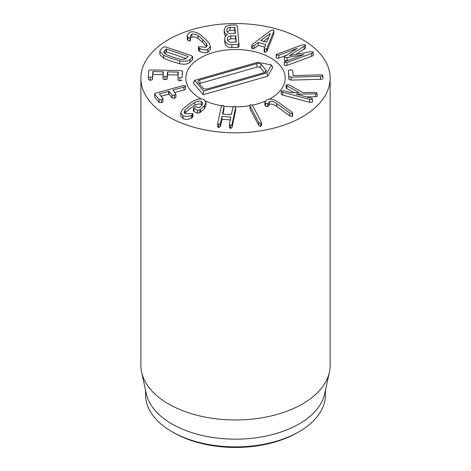 <?xml version="1.0" encoding="UTF-8"?>
<svg xmlns="http://www.w3.org/2000/svg" width="471" height="471" viewBox="0 0 471 471"><rect width="100%" height="100%" fill="white"/><g stroke="black" fill="none" stroke-linecap="round" stroke-linejoin="round"><path stroke-width="0.71" d="M305.243 44.769C305.655 45.128 305.279 45.64 304.113 46.311L289.377 55.625L310.171 51.769L313.085 51.834C313.58 52.328 313.08 52.858 311.584 53.423L286.916 62.549L284.213 62.337L284.372 65.534L284.372 62.637C283.972 62.231 284.372 61.801 285.573 61.342L304.095 54.489L287.122 57.515C285.55 57.815 284.661 57.798 284.443 57.45L284.443 60.347L284.443 57.45C284.001 57.203 284.337 56.726 285.461 56.02L297.313 48.378L278.791 55.231L276.1 55.036L276.247 58.216L276.247 55.319C275.859 54.924 276.259 54.489 277.448 54.024L302.117 44.898L305.243 44.769L305.408 47.989M289.017 60.07L287.122 60.412C285.55 60.718 284.661 60.694 284.443 60.347M286.792 55.166L278.791 58.127L276.247 58.216M305.243 47.671C305.655 48.024 305.279 48.537 304.113 49.208L304.113 46.311M304.113 49.208L295.764 54.442M313.085 51.834L313.28 55.095M313.085 54.736C313.58 55.225 313.08 55.755 311.584 56.32L286.916 65.445L284.372 65.534M322.859 75.578C322.865 76.055 322.093 76.326 320.533 76.396L291.143 77.191L288.888 76.514L288.405 70.55L290.436 69.737L292.526 70.438L293.239 75.601L320.41 74.865C321.97 74.854 322.788 75.095 322.859 75.578L322.859 78.474C322.865 78.951 322.093 79.228 320.533 79.293L291.143 80.094L288.888 79.416L288.405 70.55M281.293 90.974L284.007 90.868L290.813 92.687L299.02 92.569L286.851 85.84L286.185 84.868L288.605 84.727L302.853 92.469L315.782 92.404L317.042 93.488L315.711 93.841L296.188 94.123L310.778 98.021C312.173 98.421 312.715 98.845 312.397 99.287L309.665 99.41L282.894 92.257C281.493 91.863 280.957 91.439 281.293 90.974L281.187 94.129M293.916 92.64L286.851 88.736L286.185 87.771M286.103 87.983L286.185 84.868M317.042 95.972L317.118 93.287L317.042 96.384L315.711 96.738L315.711 93.841M315.711 96.738L306.48 96.873M312.397 102.183L312.485 99.051L312.397 102.183L309.665 102.307L282.894 95.154C281.493 94.759 280.957 94.335 281.293 93.876M266.774 99.781C269.989 98.321 274.01 99.269 278.838 102.631L291.773 112.045L292.609 113.117L292.232 113.593L289.694 112.999L276.76 103.579C273.574 101.365 271.119 100.712 269.388 101.624L267.811 103.82L265.62 103.349L264.949 102.207L264.961 105.345L264.961 102.448L266.774 99.781M292.609 113.117L292.609 116.013L292.232 116.49L289.694 115.895L276.76 106.475C273.574 104.262 271.119 103.608 269.388 104.521L269.388 101.624M269.388 104.521L268.17 106.093L268.17 103.196M268.17 106.093L267.811 106.717L267.811 103.82M267.811 106.717L265.62 106.246L265.62 103.349M265.62 106.246L264.961 105.345M250.654 104.591L252.609 105.687L261.246 121.971L261.476 122.719L260.699 123.508L258.714 122.419L250.072 106.14L249.848 105.386L250.654 104.591M261.476 122.719L261.476 125.616L260.699 126.405L258.714 125.315L250.072 109.036L249.848 105.386M222.907 105.21L223.919 106.67L222.53 114.059L231.273 114.671L232.98 107.306L234.605 106.028L235.618 107.488L232.068 124.397L230.478 125.675L229.436 124.209L230.778 117.032L222.035 116.419L220.369 123.573L218.78 124.856L217.737 123.39L221.282 106.487L222.907 105.21M223.919 109.572L223.96 106.269L223.919 109.572L222.966 114.088M235.618 110.391L235.659 107.088L235.618 110.391L232.068 127.294L230.478 128.571L229.436 127.105M229.389 127.506L229.436 124.209M230.902 117.214L230.778 117.815M230.337 119.899L222.035 119.316L220.369 126.475L218.78 127.753L217.737 126.287M217.69 126.687L217.737 123.39M192.545 113.464L192.309 114.818L191.326 115.366C188.406 116.602 185.639 116.726 183.025 115.736L180.734 112.975L182.259 109.672L187.429 105.11L193.51 100.912C197.479 98.863 200.905 98.415 203.79 99.569L206.021 102.342L204.455 105.716L199.892 109.808L197.708 110.332L193.493 108.183L194.081 107.317L196.383 106.799L199.186 107.788L201.871 105.316L202.83 103.29L201.335 101.483C199.398 100.782 197.208 101.1 194.77 102.437L189.583 106.028L185.138 109.937L184.09 112.186L185.48 113.823L192.545 113.464L192.916 113.917L192.916 116.82M206.021 102.342L206.021 105.239L204.455 108.613L204.455 105.716M204.455 108.613L199.892 112.704L197.708 113.228L193.922 111.609L193.922 108.713M193.922 111.609L193.493 111.079L193.493 108.183M202.2 104.898L201.335 104.379L201.335 101.483M201.335 104.379C199.398 103.679 197.208 103.997 194.77 105.333L189.583 108.925L184.72 113.381M192.545 116.361L192.309 117.721L192.309 114.818M192.309 117.721L191.326 118.262L191.326 115.366M191.326 118.262C188.406 119.499 185.639 119.622 183.025 118.633L183.025 115.736M183.025 118.633L180.734 115.872L180.734 112.975M185.545 85.828C185.868 86.27 185.333 86.693 183.943 87.1L172.869 90.12L175.836 94.094L174.5 95.295L172.103 95.113L168.977 91.286L159.316 93.817L162.866 98.551L161.529 99.752L159.133 99.569L154.688 94.135L155.995 93.028L182.807 85.716L185.545 85.828L185.545 88.725C185.868 89.166 185.333 89.59 183.943 89.996L174.57 92.551M175.836 94.094L175.918 97.232L174.5 98.192L172.103 98.009L172.103 95.113M172.103 98.009L168.977 94.182L160.988 96.255M162.866 98.551L162.954 101.707L161.529 102.649L159.133 102.466L159.133 99.569M159.133 102.466L154.688 97.032L154.594 93.9L154.688 97.032M182.477 74.183L182.477 71.286L182.118 77.315L179.975 78.027L177.997 77.232L178.297 72.151L167.741 71.845L167.181 76.184L165.044 76.897L163.06 76.102L163.313 71.851L153.081 71.551L152.48 76.72L150.337 77.432L148.353 76.638L148.718 70.615L150.755 69.973L180.523 70.568L182.477 71.262L182.118 77.315M182.118 80.211L179.975 80.924L177.997 80.129L177.997 77.232M178.297 72.151L178.009 72.051L178.009 74.948L167.44 74.83L167.181 79.081L167.181 76.184M167.181 79.081L165.044 79.793L165.044 76.897M165.044 79.793L163.06 78.998L163.06 76.102M163.313 71.851L163.025 71.751L163.025 74.648L152.781 74.536L152.48 79.617L152.48 76.72M152.48 79.617L150.337 80.329L148.353 79.534L148.353 76.638M266.716 42.207L260.769 40.583L270.33 33.388L266.716 42.207M268.658 37.468L263.566 41.348M264.702 49.437L264.207 48.272L265.779 44.545L258.238 42.484L254.205 45.54L252.368 46.064L251.791 45.41L252.662 44.197L270.489 30.715L273.186 29.861L273.916 30.709L273.686 31.586L267.01 48.119L266.698 48.684L264.702 49.437L264.702 52.334L264.207 51.174M264.096 51.645L264.207 48.272M264.684 47.141L258.238 45.381L258.238 42.484M258.238 45.381L254.205 48.436L254.205 45.54M254.205 48.436L252.368 48.96L251.791 48.313L251.791 45.41M273.916 30.709L273.686 34.483L273.686 31.586M273.686 34.483L267.01 51.021L267.01 48.119M267.01 51.021L266.698 51.58L264.702 52.334M235.159 33.417L234.67 30.221L230.06 30.374L230.06 27.477L234.846 27.489L235.435 33.241L230.684 33.571C228.388 33.541 227.104 32.57 226.845 30.656L226.822 30.256M230.06 30.374L227.157 31.798M226.845 30.656C226.71 28.702 227.781 27.648 230.06 27.477M236.053 42.154L235.712 38.799L230.79 38.793L230.79 35.896L235.712 35.902L236.33 41.972L231.449 42.313C228.977 42.296 227.628 41.265 227.393 39.234L227.375 38.816M230.79 38.793L227.681 40.365M227.393 39.234C227.21 37.209 228.341 36.096 230.79 35.896M239.115 43.226L238.061 44.415L231.85 44.627C227.623 44.751 225.256 42.973 224.744 39.287L224.744 42.184L224.744 39.287C224.773 36.697 225.656 35.166 227.387 34.689L227.381 34.63C225.58 34.1 224.52 32.711 224.202 30.462L225.574 26.511L229.789 25.157L236.065 24.945L237.36 26.058L239.127 46.299L238.061 47.312L231.85 47.524C227.623 47.648 225.256 45.87 224.744 42.184M225.379 36.261L224.202 33.359L224.202 30.462M224.202 33.359L224.167 29.797M190.39 37.18L190.037 38.145L187.917 37.521L187.081 35.254L189.595 32.258C192.592 31.257 195.907 31.893 199.539 34.153L204.926 38.634L209.383 43.462L210.437 46.417L210.437 49.314L207.758 52.334L207.758 49.437C205.374 50.185 202.73 49.879 199.839 48.507L198.426 47.065L198.886 46.517L205.609 47.4L207.187 45.581L206.451 43.585L202.654 39.452L198.008 35.602C195.818 34.153 193.734 33.712 191.744 34.289L190.237 36.173L190.467 40.471M207.758 52.334C205.374 53.088 202.73 52.776 199.839 51.404L199.839 48.507M199.839 51.404L198.88 50.791L198.88 47.895M198.88 50.791L198.426 49.961L198.426 47.065M206.651 46.812L206.451 43.585M206.451 46.482L202.654 42.355L198.008 38.498L198.008 35.602M198.008 38.498C195.818 37.05 193.734 36.608 191.744 37.185L191.744 34.289M191.744 37.185L190.467 38.11M190.39 40.076L190.037 41.042L187.917 40.418L187.917 37.521M187.917 40.418L187.405 39.646L187.405 36.75M187.405 39.646L187.081 35.254M210.437 46.417L207.758 49.437M188 56.585L186.487 58.08C185.291 59.452 183.001 59.776 179.616 59.069L172.722 57.073L166.328 54.589L163.684 52.051L166.128 48.978L188.17 56.414M164.438 53.388L164.438 50.644M186.033 58.481L166.463 51.881L164.526 53.459M192.557 59.699L192.557 56.803L189.948 59.381C187.97 61.324 184.52 61.795 179.61 60.794L171.367 58.41L163.725 55.437L159.793 51.492L160.782 49.543L163.39 46.965L165.71 46.959L191.426 55.631L192.557 56.803L192.692 56.532L192.692 59.428L189.948 62.278C187.97 64.221 184.52 64.692 179.61 63.691L179.61 60.794M179.61 63.691L171.367 61.307L163.725 58.333L163.725 55.437M163.725 58.333L159.793 54.389L159.793 51.492M168.583 116.82A94.63 54.636 180 0 1 140.87 78.186A94.63 54.636 180 0 1 235.5 23.55A94.63 54.636 180 0 1 330.13 78.186A94.63 54.636 180 0 1 271.714 128.66A94.63 54.636 180 0 1 168.583 116.82M270.631 57.904A49.685 28.684 180 0 1 285.185 78.186A49.685 28.684 180 0 1 269.418 99.145A49.685 28.684 180 0 0 285.185 78.186A49.685 28.684 180 0 0 213.41 52.493A49.685 28.684 180 0 0 185.815 78.186A49.685 28.684 180 0 1 216.489 51.686A49.685 28.684 180 0 1 270.631 57.904M265.22 101.171A49.685 28.684 180 0 1 252.268 105.186A49.685 28.684 180 0 0 265.22 101.171M249.848 105.645A49.685 28.684 180 0 1 235.641 106.87A49.685 28.684 180 0 0 249.848 105.645M233.139 106.835A49.685 28.684 180 0 1 223.949 106.081A49.685 28.684 180 0 0 233.139 106.835M221.623 105.728A49.685 28.684 180 0 1 205.721 101.147A49.685 28.684 180 0 0 221.623 105.728M201.258 98.969A49.685 28.684 180 0 1 185.815 78.186A49.685 28.684 180 0 0 201.258 98.969M173.605 432.649L171.933 431.683L173.605 432.649A87.535 50.538 0 0 0 297.395 432.649L299.067 431.683A89.902 51.904 180 0 1 171.933 431.683L171.933 431.683A89.902 51.904 180 0 1 145.598 394.981L145.598 390.5M325.402 390.5L325.402 394.981A89.902 51.904 180 0 1 299.067 431.683M329.394 372.155L324.702 393.727A89.902 51.904 180 0 1 235.5 439.16A89.902 51.904 180 0 1 146.298 393.727L141.606 372.155A94.63 54.636 0 0 0 168.583 403.977A94.63 54.636 0 0 0 266.18 417.029A94.63 54.636 0 0 0 329.394 372.155A94.63 54.636 0 0 0 330.13 365.343L330.13 78.186M140.87 78.186L140.87 365.343A94.63 54.636 0 0 0 141.606 372.155M261.164 64.503L265.897 70.008A3.315 1.913 180 0 1 266.186 71.221A3.315 1.913 180 0 1 264.402 72.575L207.393 88.913A3.315 1.913 180 0 1 202.948 88.048L198.214 82.543A3.315 1.913 180 0 1 197.926 82.054A3.315 1.913 180 0 1 199.71 79.976L256.719 63.638A3.315 1.913 180 0 1 261.164 64.503L260.316 67.641A2.367 1.366 0 0 0 257.142 67.029L200.134 83.361A2.367 1.366 0 0 0 199.28 83.779M264.519 72.54L260.316 67.641M257.755 62.278L271.543 64.963L266.898 72.923L203.678 91.038L194.535 80.4L257.755 62.278M266.898 72.923L267.675 76.208L272.744 67.512L271.543 64.963M267.675 76.208L203.248 94.671L203.678 91.038M203.248 94.671L193.257 83.049L194.535 80.4M287.122 60.412L287.122 57.515M278.791 58.127L278.791 55.231M311.584 56.32L311.584 53.423M286.916 65.445L286.916 62.549M288.888 79.416L288.888 76.514M320.533 79.293L320.533 76.396M291.143 80.094L291.143 77.191M286.851 88.736L286.851 85.84M309.665 102.307L309.665 99.41M282.894 95.154L282.894 92.257M292.232 116.49L292.232 113.593M289.694 115.895L289.694 112.999M276.76 106.475L276.76 103.579M260.699 126.405L260.699 123.508M258.714 125.315L258.714 122.419M250.072 109.036L250.072 106.14M232.068 127.294L232.068 124.397M230.478 128.571L230.478 125.675M222.035 119.316L222.035 116.419M221.835 119.475L221.835 116.578M220.369 126.475L220.369 123.573M218.78 127.753L218.78 124.856M200.458 112.263L200.458 109.366M199.892 112.704L199.892 109.808M197.708 113.228L197.708 110.332M194.77 105.333L194.77 102.437M185.138 112.834L185.138 109.937M183.943 89.996L183.943 87.1M174.5 98.192L174.5 95.295M168.977 94.182L168.977 91.286M168.642 94.171L168.642 91.274M161.529 102.649L161.529 99.752M179.975 80.924L179.975 78.027M167.741 74.742L167.741 71.845M167.44 74.83L167.44 71.933M153.081 74.447L153.081 71.551M152.781 74.536L152.781 71.639M150.337 80.329L150.337 77.432M252.368 48.96L252.368 46.064M266.698 51.58L266.698 48.684M234.67 30.221L234.67 27.324M234.846 30.385L234.846 27.489M235.529 38.634L235.529 35.737M235.712 38.799L235.712 35.902M231.85 47.524L231.85 44.627M238.061 47.312L238.061 44.415M202.654 42.355L202.654 39.452M190.037 41.042L190.037 38.145M166.128 51.881L166.128 48.978M166.463 51.881L166.463 48.984M189.948 62.278L189.948 59.381M265.308 72.193L265.897 70.008M200.134 83.361L199.71 79.976M257.142 67.029L256.719 63.638"/></g></svg>
